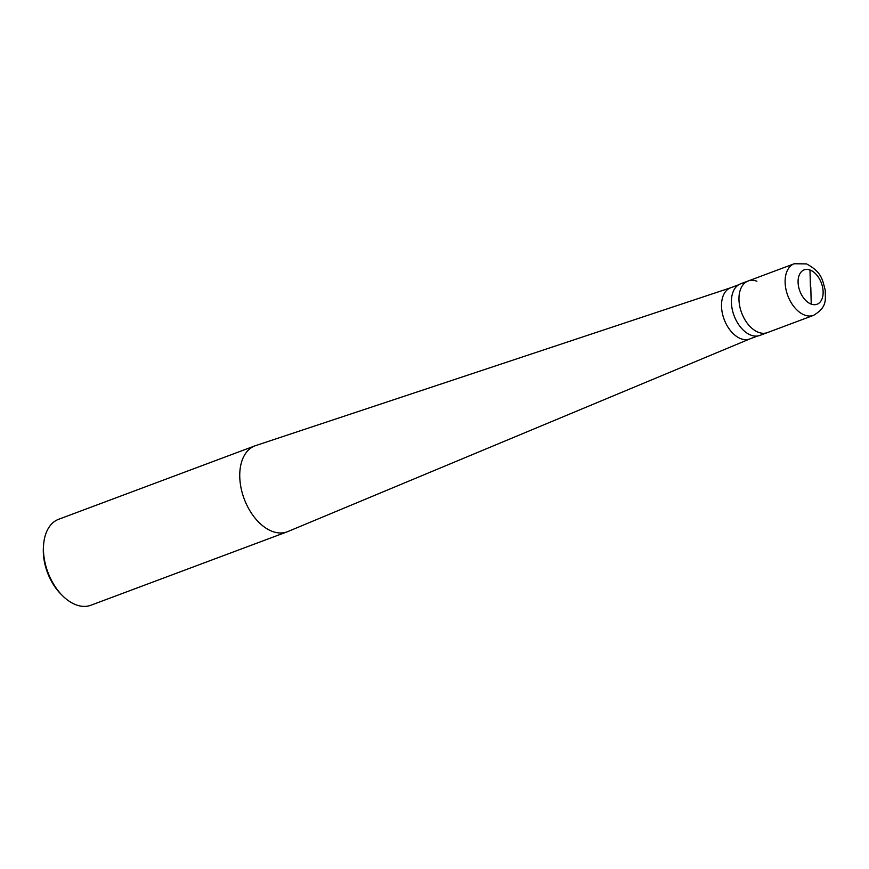 <?xml version="1.0" encoding="UTF-8"?>
<svg xmlns="http://www.w3.org/2000/svg" width="869" height="869" viewBox="0 0 869 869"><rect width="100%" height="100%" fill="white"/><g stroke="black" fill="none" stroke-linecap="round" stroke-linejoin="round"><path stroke-width="1.3" d="M813.547 315.349C827.788 306.811 825.094 299.599 825.3 290.463C822.476 280.166 822.193 272.312 806.508 263.894L794.244 263.752A27.536 17.217 69.5 0 0 785.902 289.095A27.536 17.217 69.5 0 0 804.748 315.121A27.536 17.217 -110.5 0 0 813.547 315.349L767.403 332.61A27.536 17.217 -110.5 0 1 758.604 332.382A27.536 17.217 69.5 0 1 739.758 306.355A27.536 17.217 69.5 0 1 748.111 281.013A27.536 17.217 69.5 0 0 739.758 306.355A27.536 17.217 69.5 0 0 758.604 332.382A27.536 17.217 -110.5 0 0 767.403 332.61L759.854 335.423A27.536 17.217 -110.5 0 1 751.055 335.206A27.536 17.217 69.5 0 1 732.209 309.179A27.536 17.217 69.5 0 1 740.562 283.837L748.111 281.013A27.536 17.217 69.5 0 1 756.91 281.23M750.077 338.834A27.308 17.076 -110.5 0 1 749.708 338.975A27.308 17.076 -110.5 0 1 740.985 338.758A27.308 17.076 69.5 0 1 722.291 312.949A27.308 17.076 69.5 0 1 730.579 287.813A27.308 17.076 69.5 0 1 730.948 287.682M749.893 338.91L287.769 531.589A45.905 28.699 -110.5 0 1 287.15 531.828A45.905 28.699 -110.5 0 1 272.475 531.459A45.905 28.699 69.5 0 1 241.071 488.074A45.905 28.699 69.5 0 1 254.986 445.84L58.701 519.26A45.905 28.699 69.5 0 0 43.613 544.57A45.905 28.699 69.5 0 0 62.861 596.036A45.905 28.699 69.5 0 0 76.19 604.867A45.905 28.699 -110.5 0 0 90.854 605.248L287.15 531.828M730.764 287.748L255.616 445.623A45.905 28.699 69.5 0 0 254.986 445.84M43.613 544.57L43.45 546.688A42.69 26.689 69.5 0 0 61.351 594.548L62.861 596.036M810.419 286.976L809.973 269.977M810.799 287.118L811.233 304.117M810.038 269.998A18.358 11.482 -110.5 0 1 823.128 291.658A18.358 11.482 -110.5 0 1 811.168 304.096A18.358 11.482 69.5 0 1 798.09 282.436A18.358 11.482 69.5 0 1 810.038 269.998M794.244 263.752L748.111 281.013M757.703 335.988L749.708 338.975M738.563 284.826L730.579 287.813"/></g></svg>
